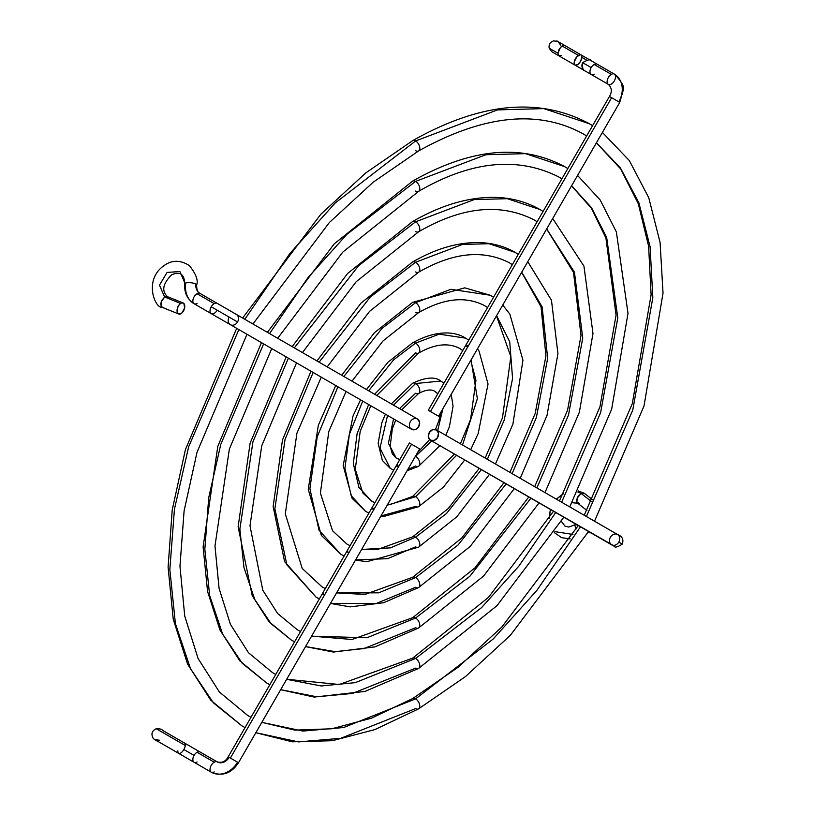 <?xml version="1.0" encoding="UTF-8"?>
<svg xmlns="http://www.w3.org/2000/svg" width="815" height="815" viewBox="0 0 815 815"><rect width="100%" height="100%" fill="white"/><g stroke="black" fill="none" stroke-linecap="round" stroke-linejoin="round"><path stroke-width="1.22" d="M197.047 752.276A5.939 3.433 -60 0 1 200.032 751.99A5.939 3.433 120 0 0 197.047 752.276A5.939 3.433 120 0 0 194.072 755.413A5.939 3.433 -60 0 1 197.047 752.276L214.213 762.188L197.047 752.276M184.557 743.056A5.939 2.618 120 0 1 185.3 745.511A5.939 2.618 120 0 1 183.864 749.515L194.072 755.413A5.939 3.433 120 0 0 194.072 762.269A5.939 3.433 -60 0 1 194.072 755.413L183.864 749.515A5.939 2.618 120 0 1 178.638 753.355A5.939 2.618 120 0 1 177.904 750.9M575.92 524.188L575.217 524.677A5.939 1.64 54 0 0 576.327 528.843A5.939 1.64 54 0 1 575.298 524.626A5.939 1.64 54 0 1 576.45 524.891M588.267 532.022A11.583 9.464 120 0 1 591.181 533L591.181 533A11.583 9.464 -60 0 0 588.267 532.022M594.155 74.165A5.939 3.433 -60 0 1 591.17 74.45A5.939 3.433 -60 0 1 591.181 67.594L582.593 62.643L591.181 67.594A5.939 3.433 120 0 0 591.181 74.46L551.857 51.752L549.188 48.187L557.878 53.209L558.937 55.848L561.759 55.451M419.674 448.933L411.555 444.246L419.674 448.922L238.489 762.748L237.542 762.208A21.791 17.787 120 0 1 211.248 772.182A5.939 3.433 120 0 0 214.213 771.886A5.939 3.433 -60 0 1 211.248 772.182L211.248 772.182A5.939 3.433 -60 0 1 210.331 767.424A5.939 3.433 -60 0 1 214.213 762.188A5.939 3.433 120 0 0 210.331 767.424A5.939 3.433 120 0 0 211.248 772.182A21.791 17.787 -60 0 0 237.542 762.208L238.489 762.748C231.358 773.537 222.281 776.675 211.248 772.182L154.86 739.633L159.383 740.214M409.385 442.983L228.19 756.809L230.37 758.062L411.555 444.246L409.385 442.983L411.555 444.246L230.37 758.062L228.19 756.809C225.745 761.465 222.067 763.156 217.187 761.893L217.187 761.893A5.939 3.433 120 0 0 214.213 762.188A5.939 3.433 -60 0 1 217.187 761.893A9.902 8.089 -60 0 0 229.137 757.359M591.15 532.979A5.939 3.433 120 0 0 591.181 533L608.347 542.912A5.939 3.433 -60 0 1 608.326 542.902L614.062 546.213C614.958 547.823 617.699 547.12 622.263 544.084C623.872 539.55 622.303 536.362 617.576 534.518A5.939 4.849 120 0 1 618.809 542.087L622.263 544.084L618.809 542.087A5.939 4.849 -60 0 0 617.576 534.518L436.392 429.902A5.939 4.849 120 0 1 437.614 437.482A5.939 4.849 120 0 1 430.442 440.202L611.637 544.807A5.939 4.849 -60 0 0 618.809 542.087A5.939 4.849 120 0 1 611.637 544.807L430.442 440.202L434.283 440.406L437.614 437.482L438.49 433.132L436.392 429.902L432.551 429.699L429.22 432.622L428.344 436.972L430.442 440.202A5.939 4.849 120 0 1 429.22 432.622A5.939 4.849 120 0 1 436.392 429.902L617.576 534.518A5.939 4.849 -60 0 0 610.404 537.238A5.939 4.849 -60 0 0 611.637 544.807A5.939 4.849 120 0 1 610.404 537.238M611.637 97.698L618.809 101.844A21.791 17.787 -60 0 0 614.296 74.084A5.939 3.433 120 0 0 611.321 74.369A5.939 3.433 120 0 0 607.44 79.605A5.939 3.433 120 0 0 608.347 84.373L608.347 84.373A5.939 3.433 -60 0 1 607.44 79.605A5.939 3.433 -60 0 1 611.321 74.369L594.155 64.467A5.939 3.433 120 0 0 591.181 67.594A5.939 3.433 -60 0 1 594.155 64.467L611.321 74.369A5.939 3.433 -60 0 1 614.296 74.084A21.791 17.787 120 0 1 618.809 101.844L611.637 97.698L430.442 411.524L438.562 416.21L429.872 411.198L436.392 414.957L428.272 410.271L430.442 411.524L611.637 97.698L609.457 96.445L611.637 97.698M197.047 303.435A5.939 3.433 -60 0 1 194.072 303.73A23.472 19.163 120 0 1 185.626 284.73A5.939 1.64 -174 0 1 184.822 283.854A5.939 1.64 -174 0 1 185.015 283.416A5.939 1.64 -174 0 0 184.822 283.752C184.302 274.115 179.881 271.14 171.578 274.859C162.725 283.814 161.401 291.098 167.605 296.731L164.661 297.027L159.455 285.199L167.085 272.424L179.891 271.538L185.015 283.416L179.891 271.538L167.085 272.424L159.455 285.199L164.661 297.027L161.828 300.266L160.82 303.486L161.146 306.196L162.694 307.5L163.784 307.449M196.639 285.026A5.939 1.64 -174 0 0 195.845 284.058A11.583 9.464 -60 0 0 200.021 293.431L200.021 293.431A5.939 3.433 120 0 0 197.047 293.726A5.939 3.433 120 0 0 193.165 298.962A5.939 3.433 120 0 0 194.072 303.73L194.072 303.73A5.939 3.433 -60 0 1 193.165 298.962A5.939 3.433 -60 0 1 197.047 293.726L214.213 303.638L197.047 293.726A5.939 3.433 -60 0 1 200.021 293.431A11.583 9.464 120 0 1 195.845 284.058A5.939 1.64 -174 0 0 189.936 282.683A5.939 1.64 -174 0 0 185.015 283.416A5.939 1.64 -174 0 1 189.936 282.683A5.939 1.64 -174 0 1 195.845 284.058A5.939 1.64 -174 0 1 196.649 284.934A5.939 1.64 -174 0 1 196.456 285.362M416.618 418.625L417.494 419.002A5.939 4.849 -60 0 0 410.322 421.722A5.939 4.849 -60 0 0 411.555 429.291L230.37 324.676A5.939 4.849 -60 0 0 237.542 321.966L211.248 306.776A5.939 3.433 120 0 0 211.228 313.632A5.939 3.433 -60 0 1 211.248 306.776A5.939 3.433 -60 0 1 214.213 303.638A5.939 3.433 120 0 0 211.248 306.776L237.542 321.966A5.939 4.849 120 0 1 230.37 324.676L411.555 429.291A5.939 4.849 -60 0 0 418.727 426.571A5.939 4.849 -60 0 0 417.494 419.002L236.309 314.386A5.939 4.849 120 0 1 237.542 321.966A5.939 4.849 -60 0 0 236.309 314.386L417.494 419.002L419.603 422.221L418.727 426.571L416.373 429.016L414.387 429.77L410.791 428.721M412.655 261.931A5.939 3.433 60 0 1 415.599 262.247L462.523 244.449L489.031 243.716L515.131 252.385L489.031 243.716L462.523 244.449L415.599 262.247A5.939 3.433 -120 0 0 412.655 261.931M336.585 592.851L364.855 594.461L412.635 577.295A5.939 3.433 60 0 1 415.599 577.591L458.162 544.899L506.166 483.916L458.162 544.899L415.599 577.591A5.939 3.433 -120 0 0 412.655 577.275L461.647 538.165L503.996 482.663M512.105 473.627L536.372 417.555L547.68 358.294L542.138 306.929L521.722 272.179L542.138 306.929L547.68 358.294L536.372 417.555L512.105 473.627M512.35 264.63L509.181 262.674C482.847 249.319 452.641 252.507 418.574 272.241A5.939 3.433 -120 0 0 419.491 267.503A5.939 3.433 -120 0 0 415.599 262.247L370.244 297.108L319.093 362.186L370.244 297.108L415.599 262.247A5.939 3.433 60 0 1 419.491 267.503A5.939 3.433 60 0 1 418.553 272.251A5.939 3.433 60 0 1 415.599 271.945M341.689 375.236L374.442 332.703L412.635 302.375A5.939 3.433 60 0 1 415.599 302.671L450.848 289.305L490.375 295.264L450.848 289.305L415.599 302.671A5.939 3.433 -120 0 0 412.655 302.365L464.733 287.848L490.375 295.264L493.533 297.241M412.655 536.851A5.939 3.433 60 0 1 415.599 537.156L446.488 513.521L481.39 469.613L446.488 513.521L415.599 537.156A5.939 3.433 -120 0 0 412.655 536.851M487.339 459.324L504.24 420.02L512.574 378.486L509.721 341.76L496.6 315.68L509.721 341.76L512.574 378.486L504.24 420.02L487.339 459.324M487.574 307.55L484.426 305.554C465.569 295.886 443.625 298.259 418.574 312.665L382.958 340.996L351.988 381.176M366.485 389.539L387.848 362.329L412.635 342.809A5.939 3.433 60 0 1 415.599 343.105L439.183 334.16L465.61 338.144L439.183 334.16L415.599 343.105A5.939 3.433 -120 0 0 412.655 342.789C438.552 328.537 456.869 332.367 465.61 338.144L468.747 340.171M387.492 504.668L390.507 504.414L412.635 496.437A5.939 3.433 60 0 1 415.599 496.732L456.604 455.3L415.599 496.732A5.939 3.433 -120 0 0 412.655 496.427L454.434 454.047M462.543 445.01L477.366 398.698L471.06 359.914L477.366 398.698L462.543 445.01M462.777 350.501L459.67 348.443L462.777 350.501M412.655 383.223A5.939 3.433 60 0 1 415.599 383.529L440.854 381.033L415.599 383.529A5.939 3.433 -120 0 0 412.655 383.223M415.599 456.298L431.716 440.925L415.599 456.298A5.939 3.433 60 0 1 419.491 461.555A5.939 3.433 60 0 1 418.553 466.312A5.939 3.433 -120 0 0 419.491 461.555A5.939 3.433 -120 0 0 415.599 456.298M437.655 430.636L442.912 408.672L437.655 430.636M437.869 393.645L434.915 391.322L437.869 393.645M418.553 466.312A5.939 3.433 60 0 1 415.599 466.007L407.785 469.522M393.777 470.011L390.354 468.503L379.973 448.118L387.553 415.436L379.973 448.118L390.354 468.503L382.367 460.444L378.15 443.309L381.817 422.802L385.393 414.183M393.502 405.147L415.599 383.529L393.502 405.147M401.652 409.853L418.574 393.523A5.939 3.433 -120 0 0 419.491 388.786A5.939 3.433 -120 0 0 415.599 383.529A5.939 3.433 60 0 1 419.491 388.786A5.939 3.433 60 0 1 418.553 393.543A5.939 3.433 60 0 1 415.599 393.238L399.493 408.6M393.553 418.9L388.398 443.238L396.294 458.213L399.788 459.609L396.294 458.213L392.331 453.924L390.191 446.213L392.351 428.812L395.713 420.143M380.768 516.303L383.559 516.537L418.574 506.726A5.939 3.433 -120 0 0 419.491 501.989A5.939 3.433 -120 0 0 415.599 496.732L387.176 505.219L415.599 496.732A5.939 3.433 60 0 1 419.491 501.989A5.939 3.433 60 0 1 418.553 506.736A5.939 3.433 60 0 1 415.599 506.431L380.972 515.966M368.92 513.063L365.599 511.382L351.173 495.632L344.918 468.38L349.38 434.334L362.716 401.092L349.38 434.334L344.918 468.38L351.173 495.632L365.599 511.382L352.131 498.362L343.166 465.508L353.007 416.068L360.536 399.839M368.655 390.803L393.594 359.863L415.599 343.105L393.594 359.863L368.655 390.803M376.774 395.489L418.574 353.099A5.939 3.433 -120 0 0 419.491 348.362A5.939 3.433 -120 0 0 415.599 343.105A5.939 3.433 60 0 1 419.491 348.362A5.939 3.433 60 0 1 418.553 353.109A5.939 3.433 60 0 1 415.599 352.803L374.605 394.236M368.665 404.525L357.102 433.723L353.333 463.521L358.885 487.329L371.538 501.093L374.88 502.753L371.538 501.093L362.858 493.024L355.269 469.359L360.189 431.38L370.835 405.778M355.493 560.088L366.852 561.708L418.574 547.16A5.939 3.433 -120 0 0 419.491 542.413A5.939 3.433 -120 0 0 415.599 537.156L390.456 547.863L361.636 549.463L390.456 547.863L415.599 537.156A5.939 3.433 60 0 1 419.491 542.413A5.939 3.433 60 0 1 418.553 547.171A5.939 3.433 60 0 1 415.599 546.865L387.624 558.662L355.585 559.936M344.124 556.003L340.833 554.271L319.032 530.249L309.894 488.613L317.218 436.84L337.93 386.779L317.218 436.84L309.894 488.613L319.032 530.249L340.833 554.271L321.355 535.404L308.253 489.285L318.329 425.298L335.749 385.526M343.869 376.489L381.919 328.486L415.599 302.671L381.919 328.486L343.869 376.489M350.083 545.693L346.782 543.972L350.073 545.704L346.782 543.972L332.54 530.748L320.397 493.085L328.812 431.502L346.049 391.465M418.553 587.595A5.939 3.433 -120 0 0 419.491 582.847A5.939 3.433 -120 0 0 415.599 577.591L378.7 592.831L336.514 592.963L378.7 592.831L415.599 577.591A5.939 3.433 60 0 1 419.491 582.847A5.939 3.433 60 0 1 418.553 587.595A5.939 3.433 60 0 1 415.599 587.289L375.888 603.62L330.513 603.355M319.358 598.923L316.077 597.15L286.9 564.866L274.879 508.845L285.077 439.336L313.154 372.475L285.077 439.336L274.879 508.845L286.9 564.866L316.077 597.15L284.608 561.627L273.137 506.563L282.479 439.988L310.984 371.222M325.307 588.613L322.017 586.861L325.297 588.624L322.017 586.861L302.222 568.473L285.311 513.888L296.925 433.193L321.273 377.162M184.088 742.903A5.939 2.618 120 0 1 185.3 745.511L156.266 728.742L185.3 745.511A5.939 2.618 120 0 1 183.864 749.515A5.939 2.618 120 0 1 179.117 753.508M194.581 762.565A5.939 3.963 -60 0 1 194.561 762.555L180.92 754.67M195.305 762.84L194.571 762.555A5.939 3.963 -60 0 1 194.541 762.534M572.925 534.446L554.923 531.645L572.925 534.446M549.208 518.391L550.471 509.497L549.208 518.391M556.411 499.198L563.491 493.666L556.411 499.198M592.637 499.819L584.416 493.381L581.156 493.472L591.649 501.683L581.156 493.472L578.008 496.518L576.725 499.585L576.877 502.203L579.536 503.476M577.835 503.283L576.877 502.203L577.203 498.036L581.156 493.472L577.825 491.985M584.875 70.813L584.854 70.803C583.041 70.854 582.287 68.134 582.593 62.643L582.725 62.714A5.939 5.899 -60 0 0 583.958 70.161M590.692 60.453L564.887 45.548L562.065 45.956L578.355 55.359A5.939 2.853 -60 0 1 580.983 54.85A5.939 2.853 -60 0 1 581.431 59.332A5.939 2.853 -60 0 1 577.672 64.63L575.054 65.149L574.331 64.212L574.31 61.685L576.857 56.724L580.433 54.666L581.401 55.216L581.859 57.345L586.179 59.872L581.859 57.376L580.494 61.4L577.672 64.63A5.939 2.853 -60 0 1 575.044 65.139A5.939 2.853 -60 0 1 574.595 60.656A5.939 2.853 -60 0 1 578.355 55.359L562.065 45.956L559.182 49.124L557.878 53.209L558.937 55.848L551.969 51.824M230.37 758.062L237.542 762.208L230.37 758.062M611.321 84.077A5.939 3.433 120 0 0 615.203 78.841A5.939 3.433 120 0 0 614.296 74.084A5.939 3.433 -60 0 1 615.203 78.841A5.939 3.433 -60 0 1 611.321 84.077A5.939 3.433 -60 0 1 608.347 84.373C611.861 87.786 612.228 91.81 609.457 96.445L428.272 410.271M582.593 62.643C588.084 59.617 590.875 58.945 590.977 60.616L597.13 64.171A5.939 3.433 120 0 0 594.155 64.467A5.939 3.433 -60 0 1 597.14 64.181L614.296 74.084C622.069 81.908 624.993 87.511 623.057 90.883L619.746 102.384L617.576 101.131M168.481 297.77L166.932 296.466L164.661 297.027L180.563 303.424L164.661 297.027L161.166 301.866L161.146 306.196L162.073 307.265C155.217 308.732 143.043 279.728 164.386 265.354C172.118 259.904 180.431 259.965 189.325 265.537C195.977 273.891 198.412 280.38 196.639 285.016C196.649 290.028 197.77 292.84 200.021 293.431L217.187 303.343A5.939 3.433 120 0 0 214.213 303.638A5.939 3.433 -60 0 1 217.187 303.343L417.494 419.002M181.246 313.5A5.939 3.413 -68.1 0 1 178.689 313.979A5.939 3.413 -68.1 0 1 177.181 309.16A5.939 3.413 -68.1 0 1 180.563 303.424L182.061 302.823L183.915 303.516L184.597 307.999L181.989 312.899L179.055 314.081L177.487 312.777L177.222 308.926L178.485 305.717L180.563 303.424A5.939 3.413 -68.1 0 1 183.131 302.956A5.939 3.413 -68.1 0 1 184.638 307.764A5.939 3.413 -68.1 0 1 181.246 313.5M214.213 313.347A5.939 3.433 -60 0 1 211.248 313.643L230.37 324.676A5.939 4.849 120 0 1 229.137 317.106L217.187 310.209A5.939 3.433 -60 0 1 214.213 313.347M322.689 594.716L323.443 593.717L323.626 594.665M418.553 312.685A5.939 3.433 -120 0 0 419.491 307.927A5.939 3.433 -120 0 0 415.599 302.671A5.939 3.433 60 0 1 419.491 307.927A5.939 3.433 60 0 1 418.553 312.685A5.939 3.433 60 0 1 415.599 312.379M348.158 552.05L347.557 552.163M347.455 551.796L347.659 551.266M372.211 509.09L373.27 508.214M397.526 465.141L398.015 465.752L397.099 466.425M396.987 466.282L397.323 465.304M467.362 345.519L466.72 346.375L466.302 345.906M411.555 429.291L230.37 324.676M183.131 302.956L166.932 296.466M564.887 45.548L563.603 45.345L560.516 47.28L557.878 53.209L549.188 48.187C548.607 44.55 550.064 42.115 553.579 40.882C560.363 42.003 552.254 38.519 565.111 45.691M578.355 490.966L584.192 493.228L581.156 493.472M197.047 761.974A5.939 3.433 -60 0 1 194.062 762.259M292.157 346.63L347.638 273.473L412.635 221.517A5.939 3.433 60 0 1 415.599 221.812L474.187 199.594L507.297 198.687L539.887 209.506L507.297 198.687L474.187 199.594L415.599 221.812A5.939 3.433 -120 0 0 412.655 221.507C442.688 204.239 471.274 196.232 498.393 197.505C513.613 198.361 527.448 202.364 539.887 209.506L543.065 211.431M311.595 636.128L352.029 639.49L412.635 617.719A5.939 3.433 60 0 1 415.599 618.014L469.837 576.276L530.932 498.22L469.837 576.276L415.599 618.014A5.939 3.433 -120 0 0 412.655 617.709L475.043 567.78L528.762 496.956M536.881 487.92L568.493 415.079L582.745 338.103L574.443 272.19L546.682 228.944L574.443 272.19L582.745 338.103L568.493 415.079L536.881 487.92M537.126 221.731L533.947 219.795C500.125 202.752 461.667 206.755 418.574 231.817A5.939 3.433 -120 0 0 419.491 227.069A5.939 3.433 -120 0 0 415.599 221.812L358.569 265.731L294.327 347.883L358.569 265.731L415.599 221.812A5.939 3.433 60 0 1 419.491 227.069A5.939 3.433 60 0 1 418.553 231.827A5.939 3.433 60 0 1 415.599 231.521M305.544 646.611L333.427 652.061L374.92 646.886L418.574 628.019A5.939 3.433 -120 0 0 419.491 623.271A5.939 3.433 -120 0 0 415.599 618.014L366.984 637.748L311.554 636.199L366.984 637.748L415.599 618.014A5.939 3.433 60 0 1 419.491 623.271A5.939 3.433 60 0 1 418.553 628.029A5.939 3.433 60 0 1 415.599 627.723L364.183 648.526L335.097 651.654L305.574 646.56M291.322 640.03L294.582 641.823L291.322 640.03L271.1 623.73L254.769 599.473L243.95 567.505L239.865 529.057L252.935 441.832L288.388 358.182L252.935 441.832L239.865 529.057L243.95 567.505L254.769 599.473L271.1 623.73L291.322 640.03L268.899 621.57L252.253 595.765L238.123 526.765L250.124 443.187L286.208 356.919M300.531 631.523L297.261 629.74L300.531 631.523L297.261 629.74L277.63 613.491L262.787 590.233L249.991 525.767L261.717 445.887L296.507 362.869M267.391 332.337L334.231 243.858L412.635 181.093A5.939 3.433 60 0 1 415.599 181.388L485.862 154.738L525.563 153.648L564.642 166.627L525.563 153.648L485.862 154.738L415.599 181.388A5.939 3.433 -120 0 0 412.655 181.083C470.734 148.279 521.406 143.45 564.642 166.627L567.831 168.542M412.655 658.133A5.939 3.433 60 0 1 415.599 658.449L481.512 607.654L518.768 566.242L555.698 512.513L518.768 566.242L481.512 607.654L415.599 658.449A5.939 3.433 -120 0 0 412.655 658.133M561.637 502.223L600.624 412.604L617.79 317.911L606.686 237.501L591.496 207.652L571.58 185.82L591.496 207.652L606.686 237.501L617.79 317.911L600.624 412.604L561.637 502.223M561.892 178.842L558.703 176.916C517.393 156.185 470.683 161.003 418.574 191.382A5.939 3.433 -120 0 0 419.491 186.645A5.939 3.433 -120 0 0 415.599 181.388L346.895 234.343L308.06 277.548L269.561 333.59L308.06 277.548L346.895 234.343L415.599 181.388A5.939 3.433 60 0 1 419.491 186.645A5.939 3.433 60 0 1 418.553 191.393A5.939 3.433 60 0 1 415.599 191.087M280.666 689.694L314.152 697.08L364.906 691.446L418.574 668.443A5.939 3.433 -120 0 0 419.491 663.705A5.939 3.433 -120 0 0 415.599 658.449L355.289 682.644L321.181 685.965L286.656 679.313L321.181 685.965L355.289 682.644L415.599 658.449A5.939 3.433 60 0 1 419.491 663.705A5.939 3.433 60 0 1 418.553 668.453A5.939 3.433 60 0 1 415.599 668.147L352.488 693.422L316.78 696.794L280.696 689.653M266.566 682.909L269.816 684.712L266.566 682.909L242.249 663.288L222.638 634.08L209.679 595.582L204.84 549.279L208.701 497.782L220.794 444.328L263.622 343.879L220.794 444.328L208.701 497.782L204.84 549.279L209.679 595.582L222.638 634.08L242.249 663.288L266.566 682.909L239.783 660.833L219.907 629.903L207.57 591.466L203.108 546.977L217.778 446.386L261.452 342.626M275.765 674.413L272.505 672.62L275.765 674.413L272.505 672.62L248.514 652.764L230.441 624.382L219.072 588.338L214.977 545.979L229.361 449.085L271.741 348.565M242.626 318.033L320.835 214.233L365.823 172.882L412.635 140.659A5.939 3.433 60 0 1 415.599 140.954L497.527 109.893L543.819 108.609L589.398 123.737L543.819 108.609L497.527 109.893L415.599 140.954A5.939 3.433 -120 0 0 412.655 140.649C480.351 102.466 539.265 96.822 589.398 123.737L592.597 125.653M261.809 722.355L302.874 731.075L343.604 727.53L415.599 698.873L343.604 727.53L302.874 731.075L261.809 722.355L294.847 730.128L331.746 728.783L371.436 718.188L412.635 698.577A5.939 3.433 60 0 1 415.599 698.873L493.177 639.031L537.034 590.192L580.463 526.806L537.034 590.192L493.177 639.031L415.599 698.873A5.939 3.433 -120 0 0 412.655 698.567L458.02 667.322L501.846 627.02L578.283 525.553M586.403 516.516L632.756 410.128L652.835 297.709L650.085 246.68L638.899 202.833L620.439 167.971L596.427 142.778L620.439 167.971L638.899 202.833L650.085 246.68L652.835 297.709L632.756 410.128L586.403 516.516M586.647 135.952L583.459 134.037C538.46 109.2 483.499 114.834 418.574 150.958A5.939 3.433 -120 0 0 419.491 146.211A5.939 3.433 -120 0 0 415.599 140.954L335.23 202.966L289.794 253.597L244.806 319.297L289.794 253.597L335.23 202.966L415.599 140.954A5.939 3.433 60 0 1 419.491 146.211A5.939 3.433 60 0 1 418.553 150.969A5.939 3.433 60 0 1 415.599 150.663M418.553 708.887A5.939 3.433 -120 0 0 419.491 704.129A5.939 3.433 -120 0 0 415.599 698.873A5.939 3.433 60 0 1 419.491 704.129A5.939 3.433 60 0 1 418.553 708.887A5.939 3.433 60 0 1 415.599 708.581L340.792 738.298L298.484 741.905L255.849 732.685M241.811 725.788L245.06 727.601L241.811 725.788L213.398 702.856L190.506 668.697L175.408 623.648L169.836 569.491L174.43 509.283L188.652 446.824L238.866 329.586L188.652 446.824L174.43 509.283L169.836 569.491L175.408 623.648L190.506 668.697L213.398 702.856L241.811 725.788L210.667 700.095L187.552 664.042L173.228 619.176L168.094 567.189L172.22 509.966L185.423 449.595L236.686 328.333M251 717.302L247.75 715.499L251 717.302L247.75 715.499L219.398 692.027L198.096 658.53L184.73 616.059L179.962 566.191L184.098 510.883L197.016 452.294L246.976 334.272M217.187 761.893L162.379 730.25C161.991 729.221 159.954 728.712 156.266 728.742C152.089 730.607 150.958 733.632 152.904 737.809C153.434 738.838 155.084 740.02 157.845 741.355L180.899 754.659M620.083 535.964L618.595 535.363M316.923 360.933L361.035 303.088L412.635 261.951C436.718 248.086 459.701 241.658 481.563 242.676C493.859 243.369 505.045 246.599 515.131 252.385L518.299 254.331M509.935 472.374L535.2 413.429L545.938 355.839L541.028 306.756L521.651 272.291M361.758 549.239L377.681 549.442L412.635 536.861L448.25 508.54L479.22 468.36M485.159 458.071L502.468 417.84L510.832 356.634L496.478 315.894M460.373 443.757L470.561 419.603L475.95 380.289L470.744 360.474M462.757 350.531L459.67 348.443C448.301 342.453 434.599 344.001 418.574 353.099M391.332 403.894L412.635 383.233C425.624 377.202 435.037 376.469 440.854 381.033L443.91 383.182M417.494 452.702L429.627 439.57M435.434 429.515L438.878 420.662L440.742 412.441M437.747 393.849L434.915 391.322C431.033 389.02 425.593 389.753 418.574 393.523M399.9 459.405L396.294 458.213M374.89 502.723L371.538 501.093M575.217 524.677L568.758 527.05L564.999 526.174L561.341 521.325M572.089 502.712L577.692 503.212M586.922 510.435L577.55 503.099M575.044 65.139L558.937 55.848M617.576 534.518L436.392 429.902M608.347 84.373L591.181 74.46M619.746 102.384L438.562 416.21M178.689 313.979L162.328 307.387M211.248 313.643L194.072 303.73C187.124 299.085 184.037 292.432 184.822 283.773M316.077 597.15L319.348 598.923M330.462 603.446L350.134 606.88L383.549 602.733L418.574 587.584L470.173 546.447L514.285 488.603M327.212 366.872L369.562 311.371L418.574 272.241M340.833 554.271L344.124 556.013M365.599 511.382L368.91 513.083M390.354 468.503L393.737 470.072M407.031 470.815L418.574 466.302L439.876 445.642M451.204 394.317L453.059 406.216L449.391 426.734L445.815 435.353M477.468 348.83L479.077 351.173L488.042 384.028L478.201 433.468L470.673 449.697M464.723 459.986L443.36 487.207L418.574 506.726M502.743 305.044L509.854 314.132L522.955 360.25L512.88 424.228L495.459 464.01M489.52 474.299L456.767 516.832L418.574 547.16M527.774 261.697L551.46 300.266L557.939 353.608L547.028 415.385L520.225 478.313M612.87 545.266L430.442 440.202M564.856 45.538L557.908 41.524L560.679 45.151M591.181 533L588.165 532.195M563.674 493.32L556.319 499.147M550.38 509.446L549.004 518.727M554.302 532.613L561.667 537.686L570.174 538.878M534.701 486.667L567.576 410.139L581.014 335.444L573.495 272.332L546.641 229.005M302.447 352.569L356.155 281.756L418.574 231.817M552.692 218.522L583.927 266.087L592.984 333.478L579.353 412.247L544.991 492.617M539.051 502.906L483.57 576.062L418.574 628.019M286.686 679.262L339.193 684.508L412.635 658.153L488.45 597.405L553.528 511.26M559.467 500.97L599.942 406.879L616.069 315.12L605.922 238.021L591.486 208.345L571.549 185.871M277.681 338.276L342.758 252.13L418.574 191.382M577.57 175.449L600.176 199.97L616.364 231.918L628.008 313.317L611.688 409.079L569.756 506.91M563.817 517.199L496.977 605.677L418.574 668.443M584.233 515.263L632.297 403.639L651.104 294.826L648.618 246.212L638.318 203.76L620.673 168.939L596.407 142.819M255.829 732.716L292.249 741.813L332.377 740.713L374.91 729.578L418.574 708.867L465.385 676.644L510.373 635.293L588.583 531.492M252.925 323.983L329.362 222.515L373.189 182.214L418.574 150.958M602.407 132.427L629.363 160.626L648.771 197.76L660.079 242.432L663.033 293.145L644.033 405.911L594.522 521.203"/></g></svg>

